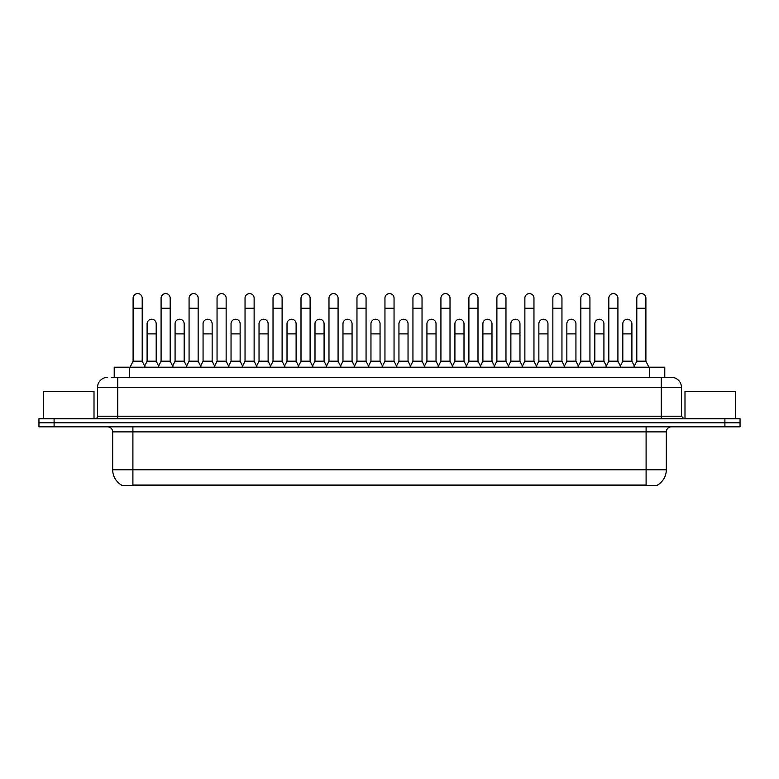 <?xml version="1.0" encoding="UTF-8"?>
<svg xmlns="http://www.w3.org/2000/svg" width="779" height="779" viewBox="0 0 779 779"><rect width="100%" height="100%" fill="white"/><g stroke="black" fill="none" stroke-linecap="round" stroke-linejoin="round"><path stroke-width="1.17" d="M114.221 377.328L114.221 367.221L664.779 367.221L664.779 377.328M657.719 484.928L657.719 485.424L121.281 485.424L121.281 484.928M121.436 485.015A17.683 17.683 0 0 1 112.692 469.766L132.897 469.766L132.897 485.015L646.103 485.015L646.103 469.766L666.308 469.766L666.308 431.878A5.054 5.054 0 0 1 671.352 426.824M112.692 469.766L112.692 431.878C112.4 428.81 110.715 427.126 107.648 426.824M657.564 485.015A17.683 17.683 0 0 0 666.308 469.766M54.102 418.742L740.05 418.742L740.05 422.783L38.95 422.783L38.95 426.824L54.102 426.824L54.102 422.783L38.95 422.783L38.95 418.742L54.102 418.742L54.102 422.783L740.05 422.783L740.05 426.824L54.102 426.824M111.416 377.328L667.817 377.328M111.183 377.328L117.746 377.328L117.746 387.426L97.541 387.426L97.541 416.22A2.522 2.522 0 0 1 95.019 418.742M107.648 377.328A10.098 10.098 0 0 0 97.541 387.426M671.352 377.328A10.098 10.098 0 0 1 681.459 387.426L661.254 387.426L661.254 377.328L671.196 377.328M681.459 387.426L681.459 416.22L683.981 418.742M130.074 367.221L133.102 361.164L142.197 361.164L145.225 367.221M142.197 361.164L142.197 298.123A4.547 4.547 0 0 0 137.649 293.576A4.547 4.547 0 0 1 137.932 293.586M133.102 361.164L133.102 308.231L142.197 308.231M133.102 308.231L133.102 298.123A4.547 4.547 0 0 1 137.649 293.576M144.641 366.062L147.095 361.164L156.19 361.164L158.634 366.062M156.19 361.164L156.19 323.782A4.547 4.547 0 0 0 151.924 319.244A4.547 4.547 0 0 1 156.19 323.782M147.095 361.164L147.095 333.889L156.19 333.889M147.095 333.889L147.095 323.782A4.547 4.547 0 0 1 151.924 319.244M158.059 367.221L161.087 361.164L170.182 361.164L173.211 367.221M170.182 361.164L170.182 298.123A4.547 4.547 0 0 0 165.635 293.576A4.547 4.547 0 0 1 165.917 293.586M161.087 361.164L161.087 308.231L170.182 308.231M161.087 308.231L161.087 298.123A4.547 4.547 0 0 1 165.635 293.576M186.035 367.221L189.073 361.164L198.158 361.164L201.196 367.221M198.158 361.164L198.158 298.123A4.547 4.547 0 0 0 193.62 293.576A4.547 4.547 0 0 1 193.903 293.586M189.073 361.164L189.073 308.231L198.158 308.231M189.073 308.231L189.073 298.123A4.547 4.547 0 0 1 193.62 293.576M214.021 367.221L217.049 361.164L226.144 361.164L229.172 367.221M226.144 361.164L226.144 298.123A4.547 4.547 0 0 0 221.596 293.576A4.547 4.547 0 0 1 221.888 293.586M217.049 361.164L217.049 308.231L226.144 308.231M217.049 308.231L217.049 298.123A4.547 4.547 0 0 1 221.596 293.576M242.006 367.221L245.034 361.164L254.129 361.164L257.158 367.221M254.129 361.164L254.129 298.123A4.547 4.547 0 0 0 249.582 293.576A4.547 4.547 0 0 1 249.864 293.586M245.034 361.164L245.034 308.231L254.129 308.231M245.034 308.231L245.034 298.123A4.547 4.547 0 0 1 249.582 293.576M172.626 366.062L175.08 361.164L184.175 361.164L186.619 366.062M184.175 361.164L184.175 323.782A4.547 4.547 0 0 0 179.91 319.244A4.547 4.547 0 0 1 184.175 323.782M175.08 361.164L175.08 333.889L184.175 333.889M175.08 333.889L175.08 323.782A4.547 4.547 0 0 1 179.91 319.244M200.612 366.062L203.066 361.164L212.151 361.164L214.605 366.062M212.151 361.164L212.151 323.782A4.547 4.547 0 0 0 207.896 319.244A4.547 4.547 0 0 1 212.151 323.782M203.066 361.164L203.066 333.889L212.151 333.889M203.066 333.889L203.066 323.782A4.547 4.547 0 0 1 207.896 319.244M228.598 366.062L231.042 361.164L240.136 361.164L242.59 366.062M240.136 361.164L240.136 323.782A4.547 4.547 0 0 0 235.881 319.244A4.547 4.547 0 0 1 240.136 323.782M231.042 361.164L231.042 333.889L240.136 333.889M231.042 333.889L231.042 323.782A4.547 4.547 0 0 1 235.881 319.244M94.006 418.742L94.006 391.467L43.497 391.467L43.497 418.742M735.503 418.742L735.503 391.467L684.994 391.467L684.994 418.742M269.992 367.221L273.02 361.164L282.115 361.164L285.143 367.221M282.115 361.164L282.115 298.123A4.547 4.547 0 0 0 277.567 293.576A4.547 4.547 0 0 1 277.85 293.586M273.02 361.164L273.02 308.231L282.115 308.231M273.02 308.231L273.02 298.123A4.547 4.547 0 0 1 277.567 293.576M297.977 367.221L301.006 361.164L310.1 361.164L313.129 367.221M310.1 361.164L310.1 298.123A4.547 4.547 0 0 0 305.553 293.576A4.547 4.547 0 0 1 305.835 293.586M301.006 361.164L301.006 308.231L310.1 308.231M301.006 308.231L301.006 298.123A4.547 4.547 0 0 1 305.553 293.576M325.953 367.221L328.991 361.164L338.076 361.164L341.114 367.221M338.076 361.164L338.076 298.123A4.547 4.547 0 0 0 333.529 293.576A4.547 4.547 0 0 1 333.821 293.586M328.991 361.164L328.991 308.231L338.076 308.231M328.991 308.231L328.991 298.123A4.547 4.547 0 0 1 333.529 293.576M256.583 366.062L259.027 361.164L268.122 361.164L270.566 366.062M268.122 361.164L268.122 323.782A4.547 4.547 0 0 0 263.857 319.244A4.547 4.547 0 0 1 268.122 323.782M259.027 361.164L259.027 333.889L268.122 333.889M259.027 333.889L259.027 323.782A4.547 4.547 0 0 1 263.857 319.244M284.559 366.062L287.013 361.164L296.108 361.164L298.552 366.062M296.108 361.164L296.108 323.782A4.547 4.547 0 0 0 291.843 319.244A4.547 4.547 0 0 1 296.108 323.782M287.013 361.164L287.013 333.889L296.108 333.889M287.013 333.889L287.013 323.782A4.547 4.547 0 0 1 291.843 319.244M312.545 366.062L314.998 361.164L324.083 361.164L326.537 366.062M324.083 361.164L324.083 323.782A4.547 4.547 0 0 0 319.828 319.244A4.547 4.547 0 0 1 324.083 323.782M314.998 361.164L314.998 333.889L324.083 333.889M314.998 333.889L314.998 323.782A4.547 4.547 0 0 1 319.828 319.244M353.939 367.221L356.967 361.164L366.062 361.164L369.09 367.221M366.062 361.164L366.062 298.123A4.547 4.547 0 0 0 361.514 293.576A4.547 4.547 0 0 1 361.807 293.586M356.967 361.164L356.967 308.231L366.062 308.231M356.967 308.231L356.967 298.123A4.547 4.547 0 0 1 361.514 293.576M381.924 367.221L384.953 361.164L394.047 361.164L397.076 367.221M394.047 361.164L394.047 298.123A4.547 4.547 0 0 0 389.5 293.576A4.547 4.547 0 0 1 389.782 293.586M384.953 361.164L384.953 308.231L394.047 308.231M384.953 308.231L384.953 298.123A4.547 4.547 0 0 1 389.5 293.576M409.91 367.221L412.938 361.164L422.033 361.164L425.061 367.221M422.033 361.164L422.033 298.123A4.547 4.547 0 0 0 417.486 293.576A4.547 4.547 0 0 1 417.768 293.586M412.938 361.164L412.938 308.231L422.033 308.231M412.938 308.231L412.938 298.123A4.547 4.547 0 0 1 417.486 293.576M437.886 367.221L440.924 361.164L450.009 361.164L453.047 367.221M450.009 361.164L450.009 298.123A4.547 4.547 0 0 0 445.471 293.576A4.547 4.547 0 0 1 445.754 293.586M440.924 361.164L440.924 308.231L450.009 308.231M440.924 308.231L440.924 298.123A4.547 4.547 0 0 1 445.471 293.576M465.871 367.221L468.9 361.164L477.994 361.164L481.023 367.221M477.994 361.164L477.994 298.123A4.547 4.547 0 0 0 473.447 293.576A4.547 4.547 0 0 1 473.739 293.586M468.9 361.164L468.9 308.231L477.994 308.231M468.9 308.231L468.9 298.123A4.547 4.547 0 0 1 473.447 293.576M340.53 366.062L342.974 361.164L352.069 361.164L354.523 366.062M352.069 361.164L352.069 323.782A4.547 4.547 0 0 0 347.814 319.244A4.547 4.547 0 0 1 352.069 323.782M342.974 361.164L342.974 333.889L352.069 333.889M342.974 333.889L342.974 323.782A4.547 4.547 0 0 1 347.814 319.244M368.516 366.062L370.96 361.164L380.055 361.164L382.508 366.062M380.055 361.164L380.055 323.782A4.547 4.547 0 0 0 375.79 319.244A4.547 4.547 0 0 1 380.055 323.782M370.96 361.164L370.96 333.889L380.055 333.889M370.96 333.889L370.96 323.782A4.547 4.547 0 0 1 375.79 319.244M396.492 366.062L398.945 361.164L408.04 361.164L410.484 366.062M408.04 361.164L408.04 323.782A4.547 4.547 0 0 0 403.775 319.244A4.547 4.547 0 0 1 408.04 323.782M398.945 361.164L398.945 333.889L408.04 333.889M398.945 333.889L398.945 323.782A4.547 4.547 0 0 1 403.775 319.244M424.477 366.062L426.931 361.164L436.026 361.164L438.47 366.062M436.026 361.164L436.026 323.782A4.547 4.547 0 0 0 431.761 319.244A4.547 4.547 0 0 1 436.026 323.782M426.931 361.164L426.931 333.889L436.026 333.889M426.931 333.889L426.931 323.782A4.547 4.547 0 0 1 431.761 319.244M452.463 366.062L454.917 361.164L464.002 361.164L466.455 366.062M464.002 361.164L464.002 323.782A4.547 4.547 0 0 0 459.746 319.244A4.547 4.547 0 0 1 464.002 323.782M454.917 361.164L454.917 333.889L464.002 333.889M454.917 333.889L454.917 323.782A4.547 4.547 0 0 1 459.746 319.244M493.857 367.221L496.885 361.164L505.98 361.164L509.008 367.221M505.98 361.164L505.98 298.123A4.547 4.547 0 0 0 501.433 293.576A4.547 4.547 0 0 1 501.715 293.586M496.885 361.164L496.885 308.231L505.98 308.231M496.885 308.231L496.885 298.123A4.547 4.547 0 0 1 501.433 293.576M521.842 367.221L524.871 361.164L533.966 361.164L536.994 367.221M533.966 361.164L533.966 298.123A4.547 4.547 0 0 0 529.418 293.576A4.547 4.547 0 0 1 529.701 293.586M524.871 361.164L524.871 308.231L533.966 308.231M524.871 308.231L524.871 298.123A4.547 4.547 0 0 1 529.418 293.576M549.828 367.221L552.856 361.164L561.951 361.164L564.979 367.221M561.951 361.164L561.951 298.123A4.547 4.547 0 0 0 557.404 293.576A4.547 4.547 0 0 1 557.686 293.586M552.856 361.164L552.856 308.231L561.951 308.231M552.856 308.231L552.856 298.123A4.547 4.547 0 0 1 557.404 293.576M577.804 367.221L580.842 361.164L589.927 361.164L592.965 367.221M589.927 361.164L589.927 298.123A4.547 4.547 0 0 0 585.38 293.576A4.547 4.547 0 0 1 585.672 293.586M580.842 361.164L580.842 308.231L589.927 308.231M580.842 308.231L580.842 298.123A4.547 4.547 0 0 1 585.38 293.576M605.789 367.221L608.818 361.164L617.913 361.164L620.941 367.221M617.913 361.164L617.913 298.123A4.547 4.547 0 0 0 613.365 293.576A4.547 4.547 0 0 1 613.657 293.586M608.818 361.164L608.818 308.231L617.913 308.231M608.818 308.231L608.818 298.123A4.547 4.547 0 0 1 613.365 293.576M633.775 367.221L636.803 361.164L645.898 361.164L648.926 367.221M645.898 361.164L645.898 298.123A4.547 4.547 0 0 0 641.351 293.576A4.547 4.547 0 0 1 641.633 293.586M636.803 361.164L636.803 308.231L645.898 308.231M636.803 308.231L636.803 298.123A4.547 4.547 0 0 1 641.351 293.576M480.448 366.062L482.892 361.164L491.987 361.164L494.441 366.062M491.987 361.164L491.987 323.782A4.547 4.547 0 0 0 487.732 319.244A4.547 4.547 0 0 1 491.987 323.782M482.892 361.164L482.892 333.889L491.987 333.889M482.892 333.889L482.892 323.782A4.547 4.547 0 0 1 487.732 319.244M508.434 366.062L510.878 361.164L519.973 361.164L522.417 366.062M519.973 361.164L519.973 323.782A4.547 4.547 0 0 0 515.708 319.244A4.547 4.547 0 0 1 519.973 323.782M510.878 361.164L510.878 333.889L519.973 333.889M510.878 333.889L510.878 323.782A4.547 4.547 0 0 1 515.708 319.244M536.41 366.062L538.864 361.164L547.958 361.164L550.402 366.062M547.958 361.164L547.958 323.782A4.547 4.547 0 0 0 543.693 319.244A4.547 4.547 0 0 1 547.958 323.782M538.864 361.164L538.864 333.889L547.958 333.889M538.864 333.889L538.864 323.782A4.547 4.547 0 0 1 543.693 319.244M564.395 366.062L566.849 361.164L575.934 361.164L578.388 366.062M575.934 361.164L575.934 323.782A4.547 4.547 0 0 0 571.679 319.244A4.547 4.547 0 0 1 575.934 323.782M566.849 361.164L566.849 333.889L575.934 333.889M566.849 333.889L566.849 323.782A4.547 4.547 0 0 1 571.679 319.244M592.381 366.062L594.825 361.164L603.92 361.164L606.374 366.062M603.92 361.164L603.92 323.782A4.547 4.547 0 0 0 599.664 319.244A4.547 4.547 0 0 1 603.92 323.782M594.825 361.164L594.825 333.889L603.92 333.889M594.825 333.889L594.825 323.782A4.547 4.547 0 0 1 599.664 319.244M620.366 366.062L622.811 361.164L631.905 361.164L634.359 366.062M631.905 361.164L631.905 323.782A4.547 4.547 0 0 0 627.64 319.244A4.547 4.547 0 0 1 631.905 323.782M622.811 361.164L622.811 333.889L631.905 333.889M622.811 333.889L622.811 323.782A4.547 4.547 0 0 1 627.64 319.244M644.077 485.424L644.077 484.928M134.923 485.424L134.923 484.928M129.372 377.328L129.372 367.221M649.628 377.328L649.628 367.221M646.103 426.824L646.103 431.878L112.692 431.878M666.308 431.878L646.103 431.878L646.103 469.766L132.897 469.766L132.897 426.824M724.898 426.824L724.898 418.742M117.746 418.742L117.746 416.22L681.459 416.22M97.541 416.22L117.746 416.22L117.746 387.426L661.254 387.426L661.254 418.742"/></g></svg>
